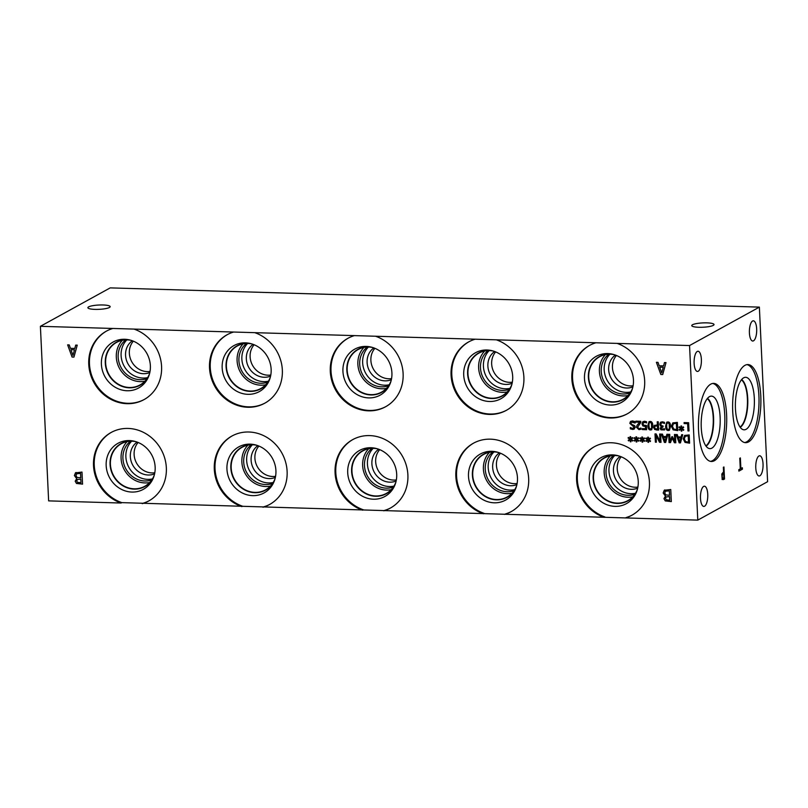 <?xml version="1.0" encoding="UTF-8"?>
<svg xmlns="http://www.w3.org/2000/svg" width="808" height="808" viewBox="0 0 808 808"><rect width="100%" height="100%" fill="white"/><g stroke="black" fill="none" stroke-linecap="round" stroke-linejoin="round"><path stroke-width="1.21" d="M689.557 345.551L617.1 343.4A39.067 35.633 61.2 0 1 644.309 376.993A39.067 35.633 61.2 0 1 627.089 413.938A39.067 35.633 61.2 0 1 577.033 396.9A39.067 35.633 61.2 0 1 589.416 345.491A39.067 35.633 61.2 0 1 595.95 342.774L496.324 339.825A39.067 35.633 61.2 0 1 523.534 373.417A39.067 35.633 61.2 0 1 506.313 410.363A39.067 35.633 61.2 0 1 456.267 393.324A39.067 35.633 61.2 0 1 468.64 341.915A39.067 35.633 61.2 0 1 475.175 339.198L375.558 336.239A39.067 35.633 61.2 0 1 402.758 369.832A39.067 35.633 61.2 0 1 385.547 406.778A39.067 35.633 61.2 0 1 335.492 389.739A39.067 35.633 61.2 0 1 347.864 338.34A39.067 35.633 61.2 0 1 354.399 335.613L254.783 332.664A39.067 35.633 61.2 0 1 281.982 366.256A39.067 35.633 61.2 0 1 264.772 403.202A39.067 35.633 61.2 0 1 214.716 386.163A39.067 35.633 61.2 0 1 227.088 334.754A39.067 35.633 61.2 0 1 233.623 332.038L134.007 329.088A39.067 35.633 61.2 0 1 161.216 362.671A39.067 35.633 61.2 0 1 143.996 399.627A39.067 35.633 61.2 0 1 93.95 382.578A39.067 35.633 61.2 0 1 106.323 331.179A39.067 35.633 61.2 0 1 112.857 328.462L40.4 326.311L110.211 287.88L759.369 307.121L689.557 345.551L697.789 520.12L121.806 502.626A39.067 35.633 61.2 0 1 94.637 469.266A39.067 35.633 61.2 0 1 111.464 432.29M40.4 326.311L48.631 500.879L121.089 503.031A39.067 35.633 61.2 0 1 93.88 469.438A39.067 35.633 61.2 0 1 111.1 432.492A39.067 35.633 61.2 0 1 161.146 449.531A39.067 35.633 61.2 0 1 148.773 500.94A39.067 35.633 61.2 0 1 142.238 503.657M739.785 458.247L740.37 457.924L740.875 468.559L742.35 467.741L742.421 469.175L738.865 471.125L738.805 469.701L740.28 468.882L739.785 458.247M742.421 469.175L738.865 471.074M742.259 467.792L742.33 469.165M740.875 468.559L740.28 457.974M723.635 473.155L722.332 474.619L722.16 476.548L722.564 478.205L723.867 477.962L723.635 473.155L722.231 474.619L722.069 476.538L722.473 478.205L723.372 478.235M722.211 479.528L721.807 474.044L723.574 471.791L723.362 467.287L723.948 466.963L724.513 479.033L722.12 479.518M724.513 479.033L723.312 479.639M723.857 467.014L724.423 479.023M759.369 307.121L767.6 481.689L697.789 520.12M707.747 494.314A10.11 3.646 -88.3 0 1 703.819 506.424A10.11 3.646 -88.3 0 1 700.486 498.314A10.11 3.646 -88.3 0 1 704.414 486.214A10.11 3.646 -88.3 0 1 707.747 494.314M763.035 463.883A10.11 3.646 -88.3 0 1 759.106 475.983A10.11 3.646 -88.3 0 1 755.773 467.882A10.11 3.646 -88.3 0 1 759.702 455.783A10.11 3.646 -88.3 0 1 763.035 463.883M701.374 359.358A10.11 3.646 -88.3 0 1 697.445 371.458A10.11 3.646 -88.3 0 1 694.123 363.358A10.11 3.646 -88.3 0 1 698.051 351.258A10.11 3.646 -88.3 0 1 701.374 359.358M756.672 328.927A10.11 3.646 -88.3 0 1 752.743 341.026A10.11 3.646 -88.3 0 1 749.41 332.916A10.11 3.646 -88.3 0 1 753.339 320.816A10.11 3.646 -88.3 0 1 756.672 328.927M714.373 460.712A39.067 14.11 -88.3 0 1 711.414 461.479A39.067 14.11 -88.3 0 1 698.425 426.109A39.067 14.11 -88.3 0 1 710.757 384.154A39.067 14.11 -88.3 0 1 713.727 383.386A39.067 14.11 -88.3 0 1 726.715 418.756A39.067 14.11 -88.3 0 1 714.373 460.712M748.562 441.895A39.067 14.11 -88.3 0 1 745.592 442.663A39.067 14.11 -88.3 0 1 732.604 407.293A39.067 14.11 -88.3 0 1 744.946 365.337A39.067 14.11 -88.3 0 1 747.905 364.57A39.067 14.11 -88.3 0 1 760.894 399.94A39.067 14.11 -88.3 0 1 748.562 441.895M72.962 355.429L74.498 349.783L70.922 349.702L72.962 355.429L74.498 349.783M74.467 349.803L70.922 349.702M75.7 345.107L77.245 345.147L73.942 357.096L72.063 357.045L67.63 344.864L69.236 344.915L70.437 348.319L74.821 348.45L75.7 345.107M74.821 348.45L75.73 345.107M72.063 357.045L67.67 344.864M73.952 357.075L72.104 357.025M241.855 506.606A39.067 35.633 61.2 0 1 214.655 473.013A39.067 35.633 61.2 0 1 231.866 436.067A39.067 35.633 61.2 0 1 281.921 453.106A39.067 35.633 61.2 0 1 269.549 504.515A39.067 35.633 61.2 0 1 263.014 507.232M362.63 510.191A39.067 35.633 61.2 0 1 335.431 476.599A39.067 35.633 61.2 0 1 352.642 439.653A39.067 35.633 61.2 0 1 402.697 456.692A39.067 35.633 61.2 0 1 390.325 508.091A39.067 35.633 61.2 0 1 383.79 510.818M483.406 513.767A39.067 35.633 61.2 0 1 456.197 480.174A39.067 35.633 61.2 0 1 473.417 443.228A39.067 35.633 61.2 0 1 523.473 460.267A39.067 35.633 61.2 0 1 511.09 511.676A39.067 35.633 61.2 0 1 504.556 514.393M604.182 517.342A39.067 35.633 61.2 0 1 576.973 483.76A39.067 35.633 61.2 0 1 594.193 446.804A39.067 35.633 61.2 0 1 644.239 463.853A39.067 35.633 61.2 0 1 631.866 515.251A39.067 35.633 61.2 0 1 625.331 517.968M664.469 362.56L666.014 362.6L662.712 374.548L660.833 374.488L656.399 362.317L658.005 362.368L659.207 365.772L663.58 365.893L664.469 362.56L663.58 365.893M635.957 422.109L635.916 421.15L640.754 421.301L640.805 422.463L637.593 427.291L639.007 428.705L640.906 428.048L640.966 429.22L638.976 429.664L636.522 427.321L636.856 425.685L639.815 422.22L635.957 422.109L635.947 421.16M640.108 428.472L640.845 428.048M660.409 425.846L659.823 424.281L660.389 422.463L662.287 421.766L664.459 422.332L664.509 423.503L662.398 422.715L661.237 423.15L660.863 424.422L661.388 425.624L663.035 425.968L663.075 426.887L661.197 428.21L661.651 429.119L664.55 428.745L664.6 429.906L660.904 429.846L660.126 428.301L661.489 426.493L659.783 424.301L660.914 422.049M663.732 429.179L664.479 428.735M661.025 426.664L661.52 426.392L660.439 425.826M664.439 423.503L662.439 422.695L661.267 423.129M663.075 426.866L661.792 427.058M668.287 430.523C666.59 430.472 665.691 429.018 665.58 426.149L666.762 422.17L667.883 421.928C669.59 421.958 670.489 423.412 670.6 426.291L669.418 430.28L668.327 430.502C666.63 430.452 665.721 428.998 665.62 426.129L666.782 422.16M677.76 430.614L673.165 429.826L671.408 426.301L672.812 422.907L677.367 422.382L677.76 430.634L673.125 429.846L671.377 426.321L673.054 422.766M684.124 423.554L684.083 422.584L688.628 422.715L689.022 430.967L687.972 430.937L687.628 423.665L684.124 423.554L684.124 422.584M680.891 428.533L678.972 427.341L679.296 426.745L681.073 427.998L680.942 425.978L681.599 425.998L681.659 428.008L683.315 426.856L683.699 427.472L681.881 428.563L683.8 429.765L683.487 430.361L681.71 429.099L681.841 431.119L681.184 431.108L681.134 429.088L679.457 430.24L679.084 429.624L680.932 428.513L679.013 427.321L679.306 426.755M654.601 429.432L653.571 427.432L654.763 425.17L653.611 427.412L654.642 429.412L656.722 429.987L654.642 429.412M654.217 425.604L657.369 424.867L657.227 421.786L658.268 421.816L658.651 430.068L656.682 430.007L658.651 430.048M650.551 429.997C648.854 429.947 647.955 428.493 647.844 425.624L649.026 421.645L650.147 421.402C651.844 421.433 652.753 422.887 652.864 425.766L651.682 429.755L650.591 429.977C648.895 429.927 647.986 428.472 647.885 425.604L649.046 421.635M645.461 426.513L642.946 425.947L642.047 423.927L642.612 421.988L644.501 421.231L646.572 421.766L646.632 422.938L644.521 422.19L643.41 422.655L643.077 423.988L643.582 425.19L646.42 425.462L646.622 429.715L642.32 429.583L642.269 428.614L645.572 428.715L645.461 426.513L642.915 425.968L642.006 423.947L643.178 421.534M645.683 422.463L643.41 422.655M632.644 428.472L634.209 427.23L629.836 423.301L630.432 421.594L632.442 420.907L635.048 421.625L635.118 422.998L632.563 421.857L631.472 422.059L630.876 423.18L631.906 424.473L634.674 425.654L635.26 427.169L634.149 429.139L632.725 429.452L630.361 428.846L630.301 427.533L632.614 428.493L634.169 427.25L629.806 423.321L630.957 421.2M632.614 428.493L633.613 428.28M665.438 496.061L663.186 492.981L664.247 490.284L670.761 489.527L671.327 501.586L665.257 500.92L663.954 498.657L665.449 496.122L663.156 493.001L664.802 489.911M76.679 478.619L74.427 475.528L75.447 472.862L81.992 472.074L82.557 484.133L76.487 483.467L75.195 481.204L76.679 478.619L74.387 475.548L76.033 472.458M629.987 439.219L628.068 438.017L628.392 437.421L630.169 438.673L630.038 436.653L630.695 436.674L630.765 438.694L632.411 437.532L632.795 438.148L630.987 439.249L632.906 440.441L632.583 441.047L630.806 439.784L630.937 441.804L630.28 441.784L630.23 439.764L628.553 440.916L628.18 440.299L630.028 439.199L628.109 437.997L628.412 437.431M641.774 439.562L639.855 438.37L640.168 437.764L641.946 439.027L641.815 437.007L642.481 437.027L642.542 439.037L644.198 437.886L644.572 438.502L642.764 439.592L644.683 440.794L644.36 441.39L642.592 440.128L642.724 442.148L642.057 442.127L642.006 440.118L640.33 441.269L639.966 440.643L641.815 439.542L639.896 438.35L640.188 437.784M655.379 442.158L654.995 433.906L656.167 433.946L659.974 441.158L659.641 434.048L660.611 434.078L660.995 442.329L659.52 442.279L656.045 435.653L656.359 442.188L655.379 442.158L655.035 433.906M666.873 434.26L667.933 434.29L665.671 442.461L664.388 442.43L661.358 434.098L662.459 434.128L663.277 436.461L666.277 436.542L666.873 434.26M689.598 443.148L685.002 442.36L683.245 438.835L684.649 435.451L689.204 434.916L689.598 443.178L684.962 442.38L683.215 438.855L684.891 435.3M681.669 434.694L682.73 434.724L680.467 442.905L679.185 442.865L676.155 434.532L677.255 434.563L678.074 436.896L681.073 436.987L681.669 434.694M669.064 442.562L668.681 434.31L669.721 434.34L670.054 441.451L671.872 436.674L672.509 436.694L674.771 441.592L674.438 434.482L675.407 434.512L675.801 442.764L674.367 442.723L672.195 438.067L670.519 442.612L669.064 442.562L668.711 434.31M647.663 439.744L645.744 438.542L646.057 437.946L647.844 439.199L647.713 437.179L648.37 437.199L648.43 439.219L650.087 438.057L650.47 438.673L648.652 439.774L650.571 440.966L650.248 441.562L648.481 440.31L648.612 442.329L647.945 442.309L647.895 440.289L646.228 441.441L645.855 440.825L647.703 439.724L645.784 438.522L646.077 437.956M635.886 439.39L633.967 438.189L634.28 437.593L636.058 438.845L635.926 436.825L636.593 436.845L636.654 438.865L638.31 437.704L638.684 438.33L636.876 439.421L638.795 440.623L638.471 441.219L636.694 439.956L636.825 441.976L636.169 441.956L636.118 439.936L634.442 441.087L634.068 440.471L635.916 439.37L633.997 438.168L634.3 437.603M661.732 372.882L663.267 367.236L659.692 367.145L661.732 372.882L663.267 367.236M663.227 367.256L659.692 367.145M660.833 374.488L656.439 362.317M662.722 374.528L660.873 374.468M639.815 422.22L635.997 422.089M637.835 424.301L639.845 422.2M636.856 425.685L637.876 424.281M640.996 429.2L639.007 429.644L636.563 427.301L636.896 425.664M640.148 428.452L640.885 428.028L640.148 428.452M662.762 426.856L661.813 427.048M660.429 422.443L660.934 422.039M660.904 429.846L660.166 428.28L661.53 426.473M664.641 429.886L660.934 429.826M663.762 429.159L664.519 428.715L663.762 429.159M666.65 426.19L667.055 428.715L668.246 429.604L669.378 428.775L669.145 423.766L667.923 422.847L666.812 423.675L666.65 426.19M668.287 429.583L669.408 428.755L668.287 429.583L669.408 428.755L669.186 423.745L667.964 422.826L666.812 423.675M669.438 430.27L668.327 430.502M676.67 429.654L676.367 423.301L673.438 423.766L672.458 426.361L673.781 429.078L676.71 429.634L676.407 423.281L673.468 423.745M687.628 423.665L684.164 423.533M687.972 430.937L687.669 423.644M689.022 430.947L688.012 430.916M679.084 429.624L680.932 428.513M679.488 430.209L679.124 429.604M681.134 429.088L681.184 431.108M681.841 431.098L681.215 431.088M681.71 429.099L683.497 430.331M681.659 428.008L683.315 426.856M681.073 427.998L680.972 425.978M657.571 429.088L657.409 425.796L655.046 426.22L654.662 427.432L655.288 428.705L657.571 429.088L657.449 425.776L655.086 426.2M657.369 424.867L657.258 421.786M648.915 425.664L649.319 428.19L650.511 429.078L651.642 428.24L651.41 423.24L650.188 422.321L649.077 423.15L648.915 425.664M650.511 429.078L651.642 428.24L651.45 423.22L650.228 422.301L649.077 423.15M650.541 429.058L651.672 428.22L650.541 429.058M651.702 429.745L650.591 429.977M645.572 428.715L645.501 426.493M642.32 429.583L642.31 428.614M646.622 429.694L642.36 429.563M644.562 422.17L643.451 422.635L644.562 422.17M646.552 422.927L645.723 422.443M642.643 421.968L643.198 421.524M630.361 428.846L630.341 427.533M634.169 429.129L630.402 428.826M635.038 422.998L631.472 422.059M634.068 440.471L635.916 439.37M634.482 441.067L634.108 440.451M636.118 439.936L636.169 441.956M636.825 441.956L636.209 441.936M636.694 439.956L638.492 441.188M636.654 438.865L638.31 437.714M636.058 438.845L635.967 436.825M645.855 440.825L647.703 439.724M646.259 441.421L645.895 440.804M647.895 440.289L647.945 442.309M648.612 442.309L647.986 442.289M648.481 440.31L650.268 441.532M648.43 439.219L650.087 438.057M647.844 439.199L647.743 437.179M670.529 442.582L669.105 442.542M672.195 438.067L674.367 442.723M675.791 442.744L674.407 442.703M674.771 441.592L674.468 434.482M670.054 441.451L671.903 436.684M679.801 441.764L680.861 437.896L678.437 437.815L679.801 441.764L680.861 437.896M680.831 437.916L678.407 437.835M681.073 436.987L681.71 434.694M679.185 442.865L676.195 434.532M680.477 442.885L679.225 442.845M688.507 442.188L688.204 435.835L685.265 436.3L684.295 438.906L685.618 441.612L688.547 442.168L688.244 435.815L685.305 436.28M665.004 441.32L666.065 437.451L663.641 437.381L665.004 441.32L666.065 437.451M666.034 437.471L663.61 437.401M666.277 436.542L666.903 434.26M664.388 442.43L661.399 434.098M665.681 442.441L664.428 442.41M656.359 442.168L655.419 442.138M656.045 435.653L659.55 442.259L660.995 442.309M659.974 441.158L659.671 434.048M639.966 440.643L641.815 439.542M640.37 441.239L639.997 440.623M642.006 440.118L642.057 442.127M642.724 442.127L642.097 442.107M642.592 440.128L644.38 441.36M642.542 439.037L644.198 437.886M641.946 439.027L641.855 437.007M628.18 440.299L630.028 439.199M628.584 440.895L628.22 440.279M630.23 439.764L630.311 441.764L630.937 441.784M630.806 439.784L632.593 441.006M630.765 438.694L632.422 437.532M630.169 438.673L630.078 436.653M80.972 482.719L80.81 479.195L77.336 479.487L76.77 481.023L77.417 482.305L80.972 482.719L80.84 479.174L77.376 479.477M76.992 477.437L80.78 477.831L80.568 473.377L76.72 473.791L75.972 475.528L76.992 477.437M80.739 477.851L80.537 473.397L76.75 473.771M76.487 483.467L75.225 481.184L76.71 478.649M82.557 484.113L76.528 483.447M75.487 472.842L76.053 472.448M669.741 500.172L669.569 496.647L666.105 496.94L665.54 498.475L666.186 499.758L669.741 500.172L669.61 496.627L666.145 496.92M669.297 490.85L665.489 491.244L664.742 492.981L665.762 494.88L669.509 495.304L669.337 490.83L665.519 491.224M669.549 495.284L669.337 490.83M665.257 500.92L663.994 498.637L665.479 496.102M671.327 501.566L665.287 500.899M664.247 490.284L664.822 489.901M741.421 379.831A24.291 8.777 -88.3 0 1 747.43 403.636A24.291 8.777 -88.3 0 1 740.027 427.038M746.966 364.62A39.067 14.11 -88.3 0 1 759.025 401.182A39.067 14.11 -88.3 0 1 746.683 441.835A39.067 14.11 -88.3 0 1 744.663 442.552M746.097 429.3A26.27 9.484 -88.3 0 1 743.118 429.644A26.27 9.484 -88.3 0 1 735.371 404.667A26.27 9.484 -88.3 0 1 743.663 377.821A26.27 9.484 -88.3 0 1 744.673 377.417A26.27 9.484 -88.3 0 1 754.369 399.738A26.27 9.484 -88.3 0 1 746.097 429.3M741.653 379.558A24.553 8.868 -88.3 0 1 747.774 403.647A24.553 8.868 -88.3 0 1 740.229 427.331A24.553 8.868 -88.3 0 0 747.764 403.647A24.553 8.868 -88.3 0 0 741.643 379.558M707.242 398.657A24.291 8.777 -88.3 0 1 713.242 422.453A24.291 8.777 -88.3 0 1 705.839 445.854M712.787 383.446A39.067 14.11 -88.3 0 1 724.847 419.998A39.067 14.11 -88.3 0 1 712.505 460.651A39.067 14.11 -88.3 0 1 710.474 461.368M711.909 448.117A26.27 9.484 -88.3 0 1 708.929 448.46A26.27 9.484 -88.3 0 1 701.182 423.483A26.27 9.484 -88.3 0 1 709.485 396.637A26.27 9.484 -88.3 0 1 710.485 396.233A26.27 9.484 -88.3 0 1 720.18 418.544A26.27 9.484 -88.3 0 1 711.909 448.117M707.475 398.364A24.553 8.868 -88.3 0 1 713.605 422.463A24.553 8.868 -88.3 0 1 706.051 446.157A24.553 8.868 -88.3 0 0 713.575 422.463A24.553 8.868 -88.3 0 0 707.465 398.374M112.857 328.462L134.007 329.088M144.359 399.425A39.067 35.633 61.2 0 1 94.667 382.184A39.067 35.633 61.2 0 1 106.686 330.977M101.394 364.277A26.27 23.957 61.2 0 1 128.28 339.653A26.27 23.957 61.2 0 1 150.369 365.731A26.27 23.957 61.2 0 1 148.591 376.538A26.27 23.957 61.2 0 1 121.766 389.981A26.27 23.957 61.2 0 1 101.394 364.277M148.975 375.498A24.553 22.392 61.2 0 1 140.016 385.254A24.553 22.392 61.2 0 1 105.282 363.065A24.553 22.392 61.2 0 1 116.332 342.228A24.553 22.392 61.2 0 1 129.361 339.875M140.016 385.244A24.553 22.392 61.2 0 1 105.293 363.055A24.553 22.392 61.2 0 1 116.342 342.228M131.229 340.38A24.291 22.159 -118.8 0 0 116.564 342.4A24.291 22.159 -118.8 0 0 108.868 374.367A24.291 22.159 -118.8 0 0 139.996 384.962A24.291 22.159 -118.8 0 0 149.541 373.649M233.623 332.038L254.783 332.664M354.399 335.613L375.558 336.239M475.175 339.198L496.324 339.825M595.95 342.774L617.1 343.4M109.413 307.484A11.14 2.161 177.3 0 1 97.041 309.403A11.14 2.161 177.3 0 1 87.89 307.707A11.14 2.161 177.3 0 1 98.919 305.02A11.14 2.161 177.3 0 1 110.151 306.656A11.14 2.161 177.3 0 1 109.413 307.484M713.272 325.382A11.14 2.161 177.3 0 1 700.9 327.301A11.14 2.161 177.3 0 1 691.759 325.594A11.14 2.161 177.3 0 1 702.788 322.907A11.14 2.161 177.3 0 1 714.02 324.553A11.14 2.161 177.3 0 1 713.272 325.382M265.125 403A39.067 35.633 61.2 0 1 215.443 385.759A39.067 35.633 61.2 0 1 227.452 334.562M222.17 367.852A26.27 23.957 61.2 0 1 249.056 343.228A26.27 23.957 61.2 0 1 271.145 369.306A26.27 23.957 61.2 0 1 269.357 380.114A26.27 23.957 61.2 0 1 242.541 393.557A26.27 23.957 61.2 0 1 222.17 367.852M269.751 379.073A24.553 22.392 61.2 0 1 260.782 388.83A24.553 22.392 61.2 0 1 226.058 366.64A24.553 22.392 61.2 0 1 237.108 345.814A24.553 22.392 61.2 0 1 250.137 343.451M260.792 388.83A24.553 22.392 61.2 0 1 226.068 366.64A24.553 22.392 61.2 0 1 237.108 345.804M251.995 343.966A24.291 22.159 -118.8 0 0 237.33 345.976A24.291 22.159 -118.8 0 0 229.634 377.952A24.291 22.159 -118.8 0 0 260.762 388.547A24.291 22.159 -118.8 0 0 270.316 377.235M385.901 406.576A39.067 35.633 61.2 0 1 336.209 389.345A39.067 35.633 61.2 0 1 348.228 338.138M342.935 371.438A26.27 23.957 61.2 0 1 369.832 346.804A26.27 23.957 61.2 0 1 391.91 372.882A26.27 23.957 61.2 0 1 390.133 383.689A26.27 23.957 61.2 0 1 363.317 397.132A26.27 23.957 61.2 0 1 342.935 371.438M390.527 382.659A24.553 22.392 61.2 0 1 381.558 392.405A24.553 22.392 61.2 0 1 346.834 370.216A24.553 22.392 61.2 0 1 357.883 349.389A24.553 22.392 61.2 0 1 370.912 347.036M381.568 392.405A24.553 22.392 61.2 0 1 346.844 370.216A24.553 22.392 61.2 0 1 357.883 349.389M372.771 347.541A24.291 22.159 -118.8 0 0 358.106 349.561A24.291 22.159 -118.8 0 0 350.409 381.527A24.291 22.159 -118.8 0 0 381.538 392.122A24.291 22.159 -118.8 0 0 391.092 380.81M506.677 410.161A39.067 35.633 61.2 0 1 456.985 392.92A39.067 35.633 61.2 0 1 469.004 341.723M463.711 375.013A26.27 23.957 61.2 0 1 490.597 350.389A26.27 23.957 61.2 0 1 512.686 376.467A26.27 23.957 61.2 0 1 510.909 387.274A26.27 23.957 61.2 0 1 484.083 400.718A26.27 23.957 61.2 0 1 463.711 375.013M511.292 386.234A24.553 22.392 61.2 0 1 502.334 395.991A24.553 22.392 61.2 0 1 467.61 373.801A24.553 22.392 61.2 0 1 478.649 352.965A24.553 22.392 61.2 0 1 491.688 350.611M502.334 395.981A24.553 22.392 61.2 0 1 467.62 373.791A24.553 22.392 61.2 0 1 478.659 352.965M493.547 351.116A24.291 22.159 -118.8 0 0 478.881 353.136A24.291 22.159 -118.8 0 0 471.185 385.103A24.291 22.159 -118.8 0 0 502.313 395.708A24.291 22.159 -118.8 0 0 511.858 384.396M627.452 413.736A39.067 35.633 61.2 0 1 577.76 396.506A39.067 35.633 61.2 0 1 589.769 345.299M584.487 378.599A26.27 23.957 61.2 0 1 611.373 353.965A26.27 23.957 61.2 0 1 633.462 380.043A26.27 23.957 61.2 0 1 631.674 390.85A26.27 23.957 61.2 0 1 604.859 404.293A26.27 23.957 61.2 0 1 584.487 378.599M632.068 389.82A24.553 22.392 61.2 0 1 623.109 399.566A24.553 22.392 61.2 0 1 588.375 377.376A24.553 22.392 61.2 0 1 599.425 356.55A24.553 22.392 61.2 0 1 612.454 354.187M623.109 399.566A24.553 22.392 61.2 0 1 588.386 377.376A24.553 22.392 61.2 0 1 599.425 356.54M614.322 354.702A24.291 22.159 -118.8 0 0 599.657 356.722A24.291 22.159 -118.8 0 0 591.961 388.688A24.291 22.159 -118.8 0 0 623.079 399.283A24.291 22.159 -118.8 0 0 632.634 387.971M149.137 500.738A39.067 35.633 61.2 0 1 142.966 503.263M106.171 465.59A26.27 23.957 61.2 0 1 133.057 440.966A26.27 23.957 61.2 0 1 155.146 467.044A26.27 23.957 61.2 0 1 153.368 477.851A26.27 23.957 61.2 0 1 126.543 491.294A26.27 23.957 61.2 0 1 106.171 465.59M121.806 502.626L121.089 503.031M153.752 476.811A24.553 22.392 61.2 0 1 144.794 486.567A24.553 22.392 61.2 0 1 110.07 464.378A24.553 22.392 61.2 0 1 121.109 443.541A24.553 22.392 61.2 0 1 134.148 441.188M144.794 486.557A24.553 22.392 61.2 0 1 110.08 464.368A24.553 22.392 61.2 0 1 121.119 443.541M136.007 441.693A24.291 22.159 -118.8 0 0 121.341 443.713A24.291 22.159 -118.8 0 0 113.645 475.68A24.291 22.159 -118.8 0 0 144.773 486.285A24.291 22.159 -118.8 0 0 154.318 474.973M242.582 506.212A39.067 35.633 61.2 0 1 215.413 472.842A39.067 35.633 61.2 0 1 232.229 435.876M269.912 504.313A39.067 35.633 61.2 0 1 263.731 506.838M226.947 469.175A26.27 23.957 61.2 0 1 253.833 444.541A26.27 23.957 61.2 0 1 275.922 470.62A26.27 23.957 61.2 0 1 274.134 481.427A26.27 23.957 61.2 0 1 247.319 494.87A26.27 23.957 61.2 0 1 226.947 469.175M274.528 480.396A24.553 22.392 61.2 0 1 265.569 490.143A24.553 22.392 61.2 0 1 230.836 467.953A24.553 22.392 61.2 0 1 241.885 447.127A24.553 22.392 61.2 0 1 254.914 444.764M265.569 490.143A24.553 22.392 61.2 0 1 230.846 467.953A24.553 22.392 61.2 0 1 241.885 447.117M256.772 445.279A24.291 22.159 -118.8 0 0 242.107 447.299A24.291 22.159 -118.8 0 0 234.421 479.265A24.291 22.159 -118.8 0 0 265.539 489.86A24.291 22.159 -118.8 0 0 275.094 478.548M363.358 509.787A39.067 35.633 61.2 0 1 336.179 476.417A39.067 35.633 61.2 0 1 353.005 439.451M390.678 507.899A39.067 35.633 61.2 0 1 384.507 510.414M347.713 472.751A26.27 23.957 61.2 0 1 374.609 448.117A26.27 23.957 61.2 0 1 396.688 474.205A26.27 23.957 61.2 0 1 394.91 485.012A26.27 23.957 61.2 0 1 368.094 498.445A26.27 23.957 61.2 0 1 347.713 472.751M395.304 483.972A24.553 22.392 61.2 0 1 386.335 493.718A24.553 22.392 61.2 0 1 351.611 471.539A24.553 22.392 61.2 0 1 362.661 450.702A24.553 22.392 61.2 0 1 375.69 448.349M386.345 493.718A24.553 22.392 61.2 0 1 351.621 471.529A24.553 22.392 61.2 0 1 362.661 450.702M377.548 448.854A24.291 22.159 -118.8 0 0 362.883 450.874A24.291 22.159 -118.8 0 0 355.187 482.841A24.291 22.159 -118.8 0 0 386.315 493.435A24.291 22.159 -118.8 0 0 395.87 482.124M254.126 344.743A18.241 16.635 -118.8 0 0 250.116 356.813A18.241 16.635 -118.8 0 0 270.791 375.023M270.579 376.114A18.241 16.635 61.2 0 1 248.763 367.418A18.241 16.635 61.2 0 1 253.086 344.329M495.668 351.894A18.241 16.635 -118.8 0 0 491.658 363.974A18.241 16.635 -118.8 0 0 512.343 382.174M512.131 383.275A18.241 16.635 61.2 0 1 490.305 374.579A18.241 16.635 61.2 0 1 494.637 351.49M138.128 442.471A18.241 16.635 -118.8 0 0 134.118 454.55A18.241 16.635 -118.8 0 0 154.803 472.751M154.591 473.852A18.241 16.635 61.2 0 1 132.764 465.156A18.241 16.635 61.2 0 1 137.087 442.067M379.679 449.632A18.241 16.635 -118.8 0 0 375.669 461.711A18.241 16.635 -118.8 0 0 396.344 479.912M396.132 481.012A18.241 16.635 61.2 0 1 374.306 472.316A18.241 16.635 61.2 0 1 378.639 449.228M500.455 453.217A18.241 16.635 -118.8 0 0 496.435 465.287A18.241 16.635 -118.8 0 0 517.12 483.497M516.908 484.588A18.241 16.635 61.2 0 1 495.082 475.892A18.241 16.635 61.2 0 1 499.415 452.803M258.903 446.056A18.241 16.635 -118.8 0 0 254.894 458.126A18.241 16.635 -118.8 0 0 275.568 476.336M275.356 477.427A18.241 16.635 61.2 0 1 253.54 468.741A18.241 16.635 61.2 0 1 257.863 445.642M616.443 355.48A18.241 16.635 -118.8 0 0 612.434 367.549A18.241 16.635 -118.8 0 0 633.119 385.759M632.906 386.85A18.241 16.635 61.2 0 1 611.08 378.164A18.241 16.635 61.2 0 1 615.403 355.066M374.902 348.319A18.241 16.635 -118.8 0 0 370.882 360.398A18.241 16.635 -118.8 0 0 391.567 378.599M391.355 379.699A18.241 16.635 61.2 0 1 369.529 371.003A18.241 16.635 61.2 0 1 373.862 347.915M133.35 341.158A18.241 16.635 -118.8 0 0 129.341 353.237A18.241 16.635 -118.8 0 0 150.025 371.438M149.813 372.538A18.241 16.635 61.2 0 1 127.987 363.842A18.241 16.635 61.2 0 1 132.31 340.754M247.632 343.451A22.321 20.351 -118.8 0 0 241.875 359.146A22.321 20.351 -118.8 0 0 268.408 381.194M243.127 343.865A24.291 22.159 -118.8 0 0 237.087 360.711A24.291 22.159 -118.8 0 0 265.65 384.78M246.491 343.461A22.321 20.351 -118.8 0 0 241.895 371.195A22.321 20.351 -118.8 0 0 267.791 382.154M489.173 350.611A22.321 20.351 -118.8 0 0 483.416 366.307A22.321 20.351 -118.8 0 0 509.959 388.355M484.669 351.015A24.291 22.159 -118.8 0 0 478.629 367.872A24.291 22.159 -118.8 0 0 507.202 391.941M488.042 350.621A22.321 20.351 -118.8 0 0 483.447 378.356A22.321 20.351 -118.8 0 0 509.333 389.315M131.633 441.188A22.321 20.351 -118.8 0 0 125.876 456.884A22.321 20.351 -118.8 0 0 152.419 478.932M127.129 441.592A24.291 22.159 -118.8 0 0 121.089 458.449A24.291 22.159 -118.8 0 0 149.662 482.517M130.502 441.198A22.321 20.351 -118.8 0 0 125.907 468.933A22.321 20.351 -118.8 0 0 151.793 479.891M373.185 448.339A22.321 20.351 -118.8 0 0 367.428 464.034A22.321 20.351 -118.8 0 0 393.961 486.093M368.68 448.753A24.291 22.159 -118.8 0 0 362.641 465.6A24.291 22.159 -118.8 0 0 391.203 489.678M372.044 448.359A22.321 20.351 -118.8 0 0 367.448 476.094A22.321 20.351 -118.8 0 0 393.344 487.042M493.951 451.924A22.321 20.351 -118.8 0 0 488.194 467.62A22.321 20.351 -118.8 0 0 514.736 489.668M489.446 452.339A24.291 22.159 -118.8 0 0 483.406 469.185A24.291 22.159 -118.8 0 0 511.979 493.254M492.819 451.935A22.321 20.351 -118.8 0 0 488.224 479.669A22.321 20.351 -118.8 0 0 514.12 490.628M516.635 485.709A24.291 22.159 61.2 0 1 507.091 497.021A24.291 22.159 61.2 0 1 475.962 486.416A24.291 22.159 61.2 0 1 483.659 454.45A24.291 22.159 61.2 0 1 498.324 452.44M252.409 444.764A22.321 20.351 -118.8 0 0 246.652 460.459A22.321 20.351 -118.8 0 0 273.185 482.507M247.904 445.178A24.291 22.159 -118.8 0 0 241.865 462.024A24.291 22.159 -118.8 0 0 270.428 486.103M251.268 444.774A22.321 20.351 -118.8 0 0 246.672 472.508A22.321 20.351 -118.8 0 0 272.569 483.467M609.949 354.187A22.321 20.351 -118.8 0 0 604.192 369.882A22.321 20.351 -118.8 0 0 630.725 391.93M605.445 354.601A24.291 22.159 -118.8 0 0 599.405 371.448A24.291 22.159 -118.8 0 0 627.967 395.526M608.808 354.197A22.321 20.351 -118.8 0 0 604.212 381.942A22.321 20.351 -118.8 0 0 630.109 392.89M368.408 347.026A22.321 20.351 -118.8 0 0 362.651 362.721A22.321 20.351 -118.8 0 0 389.183 384.78M363.903 347.44A24.291 22.159 -118.8 0 0 357.863 364.287A24.291 22.159 -118.8 0 0 386.426 388.365M367.266 347.046A22.321 20.351 -118.8 0 0 362.671 374.781A22.321 20.351 -118.8 0 0 388.567 385.729M126.856 339.875A22.321 20.351 -118.8 0 0 121.099 355.56A22.321 20.351 -118.8 0 0 147.642 377.619M122.351 340.279A24.291 22.159 -118.8 0 0 116.312 357.136A24.291 22.159 -118.8 0 0 144.885 381.204M125.725 339.885A22.321 20.351 -118.8 0 0 121.129 367.62A22.321 20.351 -118.8 0 0 147.016 378.568M484.123 513.373A39.067 35.633 61.2 0 1 456.954 480.002A39.067 35.633 61.2 0 1 473.781 443.036M511.454 511.474A39.067 35.633 61.2 0 1 505.283 513.999M468.489 476.326A26.27 23.957 61.2 0 1 495.375 451.702A26.27 23.957 61.2 0 1 517.463 477.781A26.27 23.957 61.2 0 1 515.686 488.587A26.27 23.957 61.2 0 1 488.86 502.031A26.27 23.957 61.2 0 1 468.489 476.326M516.07 487.547A24.553 22.392 61.2 0 1 507.111 497.304A24.553 22.392 61.2 0 1 472.387 475.114A24.553 22.392 61.2 0 1 483.426 454.278A24.553 22.392 61.2 0 1 496.466 451.924M507.111 497.304A24.553 22.392 61.2 0 1 472.397 475.104A24.553 22.392 61.2 0 1 483.436 454.278M621.231 456.793A18.241 16.635 -118.8 0 0 617.221 468.862A18.241 16.635 -118.8 0 0 637.896 487.072M637.684 488.163A18.241 16.635 61.2 0 1 615.868 479.467A18.241 16.635 61.2 0 1 620.18 456.389M614.736 455.5A22.321 20.351 -118.8 0 0 608.98 471.195A22.321 20.351 -118.8 0 0 635.512 493.244M610.222 455.914A24.291 22.159 -118.8 0 0 604.182 472.761A24.291 22.159 -118.8 0 0 632.755 496.839M613.595 455.51A22.321 20.351 -118.8 0 0 609 483.255A22.321 20.351 -118.8 0 0 634.886 494.203M637.411 489.284A24.291 22.159 61.2 0 1 627.866 500.596A24.291 22.159 61.2 0 1 596.738 490.001A24.291 22.159 61.2 0 1 604.435 458.035A24.291 22.159 61.2 0 1 619.1 456.015M604.899 516.948A39.067 35.633 61.2 0 1 577.73 483.578A39.067 35.633 61.2 0 1 594.547 446.612M632.23 515.049A39.067 35.633 61.2 0 1 626.059 517.575M589.264 479.912A26.27 23.957 61.2 0 1 616.09 455.268A26.27 23.957 61.2 0 1 638.239 481.356A26.27 23.957 61.2 0 1 636.431 492.224A26.27 23.957 61.2 0 1 609.606 505.596A26.27 23.957 61.2 0 1 589.264 479.912M636.825 491.183A24.553 22.392 61.2 0 1 627.887 500.879A24.553 22.392 61.2 0 1 593.163 478.69A24.553 22.392 61.2 0 1 604.212 457.853A24.553 22.392 61.2 0 1 617.181 455.49M627.887 500.879A24.553 22.392 61.2 0 1 593.163 478.69A24.553 22.392 61.2 0 1 604.212 457.853"/></g></svg>
